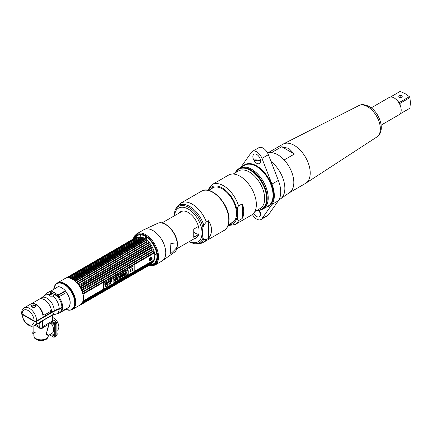 <?xml version="1.0" encoding="UTF-8"?>
<svg xmlns="http://www.w3.org/2000/svg" width="432" height="432" viewBox="0 0 432 432"><rect width="100%" height="100%" fill="white"/><g stroke="black" fill="none" stroke-linecap="round" stroke-linejoin="round"><path stroke-width="0.65" d="M54.4 292.556L49.167 295.51M34.565 305.44L31.552 306.083M35.251 321.602A8.71 5.027 -120 0 0 35.311 321.192M27.508 317.488L27.864 317.282M23.134 314.55A8.71 5.027 -120 0 0 23.209 315.009M56.576 295.942A8.71 5.027 60 0 1 56.43 294.975M57.348 282.949L64.946 278.564A15.25 8.802 60 0 1 72.571 279.32A15.25 8.802 60 0 1 82.528 292.756A15.25 8.802 60 0 1 80.19 304.97L72.592 309.361A15.25 8.802 -120 0 0 74.93 297.14A15.25 8.802 -120 0 0 64.973 283.705A15.25 8.802 -120 0 0 57.348 282.949A15.25 8.802 -120 0 0 56.597 283.478M71.761 309.744A15.25 8.802 -120 0 0 72.592 309.361M66.695 308.448A11.68 6.745 -120 0 0 66.069 292.032M65.383 291.227A11.68 6.745 -120 0 0 65.102 290.92M55.766 284.294A15.217 8.786 60 0 1 55.895 284.143A15.217 8.786 60 0 1 64.805 283.824A15.217 8.786 60 0 1 75.092 298.55A15.217 8.786 60 0 1 70.837 310.019A15.217 8.786 60 0 1 70.637 310.057M58.871 296.962A11.551 6.669 -120 0 0 58.493 296.476L58.509 295.385M53.827 292.534A11.502 6.642 60 0 1 53.849 292.232M65.005 290.979A11.502 6.642 60 0 1 65.286 291.281M66.242 292.415A11.502 6.642 60 0 1 70.07 302.6A11.502 6.642 60 0 1 67.705 307.859L61.155 311.688M50.684 291.67L50.29 291.74A11.551 6.669 -120 0 0 49.653 291.843M60.091 294.278L60.534 293.56M62.543 307.541A11.551 6.669 -120 0 0 62.559 307.125M21.643 313.454L22.14 314.388L34.101 321.295L36.666 321.295L54.227 311.159A10.282 5.935 -120 0 1 53.077 314.626L52.574 315.176L53.077 314.626L52.38 314.869A0.869 0.502 -120 0 0 52.299 315.171L52.834 315.425L52.834 320.35A1.809 1.048 180 0 1 52.299 321.089L42.368 326.824A1.809 1.048 180 0 1 39.809 326.824L36.11 324.691L39.809 326.824A1.809 1.048 0 0 0 42.368 326.824L52.299 321.089L52.299 322.25L42.368 327.985A1.809 1.048 180 0 1 39.809 327.985L35.105 325.269M30.893 319.442A10.282 5.935 60 0 1 30.272 318.67M37.822 323.703A11.151 6.437 -120 0 0 39.809 323.492L42.368 320.906A0.869 0.502 60 0 1 42.449 320.603L34.544 325.598C30.127 327.04 30.424 325.717 28.42 325.129L26.093 323.309L23.587 320.026L21.611 313.675M54.227 311.159L62.629 307.492A11.729 6.772 60 0 1 60.205 312.455L59.47 312.876A11.729 6.772 -120 0 0 61.889 307.919M30.71 318.924A11.151 6.437 -120 0 0 31.358 319.712M57.623 313.729L58.979 313.33M60.89 311.953L66.674 308.615L66.074 309.263L59.346 312.946M49.777 292.01A11.729 6.772 -120 0 0 47.736 292.556L48.476 292.135A11.729 6.772 60 0 1 49.14 291.827L50.004 291.492L49.777 292.01L51.338 292.718A11.702 6.755 60 0 1 51.986 292.966L49.507 294.095L49.842 296.152L53.066 296.147L54.076 294.17L57.429 296.428L59.319 296.87L59.54 297.832A11.729 6.772 60 0 1 62.635 307.082L61.9 307.508A10.865 6.269 180 0 1 59.227 308.637A20.277 11.707 0 0 0 54.238 310.748L51.624 312.255A10.282 5.935 -120 0 0 47.137 301.909A10.282 5.935 -120 0 0 39.215 299.155A10.282 5.935 -120 0 0 38.605 299.597M24.262 307.784L30.661 304.09A10.282 5.935 60 0 1 38.583 306.844A10.282 5.935 60 0 1 43.076 317.191L36.671 320.89A1.809 1.048 180 0 1 34.112 320.89L22.129 313.972A1.809 1.048 180 0 1 21.6 313.232C21.773 310.403 22.658 308.583 24.262 307.784A10.282 5.935 60 0 1 32.184 310.538A10.282 5.935 60 0 1 36.671 320.89M31.628 307.006C30.445 305.284 31.595 304.619 35.078 305.014C36.261 307.309 35.116 307.973 31.628 307.006L31.936 307.168M34.771 305.543L31.352 306.493L31.849 306.985C34.393 307.622 35.559 307.46 35.354 306.504L34.771 305.543L35.078 305.014M51.03 290.974L58.212 286.632A12.458 7.193 60 0 1 65.378 290.763L58.207 294.905L55.809 293.576A12.458 7.193 -120 0 0 52.196 291.492L51.03 290.974L50.485 291.557L51.743 292.118L52.196 291.492M57.602 294.764L57.224 295.445L55.242 294.138L55.809 293.576M51.241 309.744A10.136 5.854 60 0 1 51.521 312.196L43.07 317.077M57.758 286.891L50.987 290.936M58.433 295.234L65.605 291.098L66.177 292.243L66.258 292.572L59.152 296.676L58.433 295.234M33.847 331.663L32.805 332.5L32.805 333.682L35.964 331.857M56.889 335.054A1.809 1.048 60 0 1 56.516 335.885L55.512 336.463A1.809 1.048 -120 0 0 55.885 335.637L55.885 324.162L56.889 323.584L56.889 335.054L55.885 335.637M56.889 323.584A1.809 1.048 -120 0 0 55.609 321.365L52.834 319.766M55.733 329.297A7.241 4.18 -120 0 0 55.733 328.007M54.848 324.767A7.241 4.18 -120 0 0 54.68 324.416M53.789 322.866A7.241 4.18 -120 0 0 52.31 321.084L52.299 315.171L42.368 320.906L42.368 327.985M54.783 322.564A0.929 0.535 60 0 1 55.442 322.186A0.929 0.535 60 0 1 56.095 323.32A0.929 0.535 60 0 1 55.442 323.698A0.929 0.535 60 0 1 54.783 322.564M56.889 330.469L57.337 330.21A7.241 4.18 -120 0 0 58.444 324.41A7.241 4.18 -120 0 0 53.714 318.028A7.241 4.18 -120 0 0 52.834 317.606M52.828 335.345L53.73 335.869M31.531 319.81L31.892 319.604M48.33 324.54L48.33 326.003L46.208 334.184L48.33 335.669A1.809 1.48 -179.9 0 0 48.33 335.669A7.241 4.18 180 0 1 43.853 339.53A7.241 4.18 180 0 1 35.964 338.623A7.241 4.18 180 0 1 33.847 335.664L33.847 325.922M34.058 320.857A7.241 4.18 0 0 0 33.939 321.203M39.042 323.681L41.888 321.3M49.129 324.081L46.208 334.184C48.794 335.497 49.172 335.594 47.342 334.481M50.852 323.087A7.241 4.18 60 0 1 53.6 329.918A7.241 4.18 60 0 1 52.099 333.234L48.33 335.669C47.137 340.238 45.803 339.077 43.708 340.292L38.41 340.281C33.399 337.921 34.754 338.353 33.847 335.664M49.475 334.751L53.449 337.041A1.809 1.048 -120 0 0 54.351 337.133A1.809 1.048 -120 0 0 54.729 336.301L54.729 324.832L55.733 324.254L55.733 335.723A1.809 1.048 60 0 1 55.355 336.555L54.351 337.133M52.299 321.953L53.449 322.618A1.809 1.048 60 0 1 54.729 324.832M52.742 323.881A0.761 0.437 -120 0 0 53.276 324.81A0.761 0.437 -120 0 0 53.816 324.502A0.761 0.437 -120 0 0 53.276 323.568A0.761 0.437 -120 0 0 52.742 323.881M52.742 334.962A0.761 0.437 -120 0 0 53.276 335.891A0.761 0.437 -120 0 0 53.816 335.583A0.761 0.437 -120 0 0 53.276 334.649A0.761 0.437 -120 0 0 52.742 334.962M53.579 335.961L52.979 335.61M57.062 333.493A0.853 0.491 60 0 1 57.1 333.763A0.734 0.421 180 0 1 57.164 333.806M56.889 332.878L57.316 334.066A0.734 0.421 180 0 1 57.229 334.265A1.555 0.896 -120 0 0 56.889 333.153M42.19 328.077L42.19 328.477A1.555 0.896 180 0 1 40.489 328.671A1.555 0.896 180 0 1 39.528 327.839L39.528 327.823M149.591 265.07A16.713 9.65 -120 0 0 156.978 256.684A16.713 9.65 -120 0 0 145.157 236.212L145.476 236.396A16.259 9.391 60 0 1 156.978 256.311A16.259 9.391 60 0 1 150.536 264.519M147.76 264.67A16.713 9.65 -120 0 0 148.09 264.773M145.476 236.396L145.157 236.212A16.713 9.65 -120 0 0 134.201 238.415M133.828 239.431A16.713 9.65 -120 0 0 133.736 239.765M135.157 237.865A16.259 9.391 60 0 1 145.319 236.304M149.299 259.335L150.79 258.476L149.299 259.324M151.994 263.18A15.098 8.716 -120 0 0 152.296 262.867L151.988 263.326A15.39 8.883 -120 0 0 152.204 263.061L152.669 262.402A15.098 8.716 -120 0 0 152.712 262.348A15.098 8.716 -120 0 0 152.977 261.932L152.669 262.348A15.39 8.883 -120 0 0 152.836 262.03L153.274 261.376A15.098 8.716 -120 0 0 153.511 260.82L153.193 261.198A15.39 8.883 -120 0 0 153.317 260.831L153.727 260.177A15.098 8.716 60 0 0 153.727 253.33L83.759 293.663A15.39 8.883 -120 0 0 83.641 293.15L153.193 252.995L153.511 252.439A15.098 8.716 -120 0 0 153.274 251.608L152.836 251.748A15.39 8.883 -120 0 0 152.669 251.235L152.977 250.711A15.098 8.716 -120 0 0 152.669 249.88L152.204 249.988A15.39 8.883 -120 0 0 151.988 249.469L152.296 248.983A15.098 8.716 -120 0 0 151.918 248.162L151.421 248.243A15.39 8.883 -120 0 0 151.162 247.736L81.61 287.896A15.39 8.883 -120 0 1 81.864 288.398L81.232 288.97A15.098 8.716 60 0 1 81.616 289.791L151.988 249.469M153.317 253.503A15.39 8.883 -120 0 0 153.193 252.995M152.204 262.991L82.431 303.485A15.39 8.883 -120 0 0 82.647 303.215L152.204 263.061M151.47 263.617L151.162 264.109A15.39 8.883 -120 0 0 151.421 263.898L151.826 263.374M150.525 264.163L150.212 264.686A15.39 8.883 -120 0 0 150.503 264.541L151.033 263.903A15.098 8.716 -120 0 0 151.416 263.655M150.428 264.292L80.946 304.679M149.467 264.973L149.931 264.476M149.364 264.627L149.461 264.497A15.098 8.716 -120 0 1 148.916 264.578L148.327 265.183A15.39 8.883 -120 0 1 147.976 265.199L82.188 303.183M147.874 264.605A15.098 8.716 -120 0 0 148.306 264.616L147.976 265.199M146.923 265.151A15.39 8.883 -120 0 0 147.101 265.172L147.62 264.724M67.343 277.895L137.495 237.13L139.352 236.963A14.564 8.408 60 0 1 144.515 238.34A14.564 8.408 60 0 1 153.436 249.442A14.564 8.408 60 0 1 153.425 261.338L152.712 262.348M150.552 263.347A14.564 8.408 60 0 1 149.812 263.488M143.111 238.712L73.553 278.867L73.138 279.52L143.818 238.712L143.111 238.712A15.39 8.883 -120 0 0 142.911 238.594A15.39 8.883 60 0 0 142.711 238.48L143.122 238.307A15.098 8.716 60 0 0 142.479 237.983L141.745 237.994L72.187 278.149L71.798 278.791A15.098 8.716 60 0 1 72.441 279.115L142.711 238.48M143.818 238.712A15.098 8.716 60 0 1 144.466 239.128L144.072 239.339A15.39 8.883 -120 0 1 144.472 239.625L145.039 239.657L74.471 280.438A15.098 8.716 60 0 1 75.109 280.94L145.789 240.133A15.098 8.716 -120 0 0 145.152 239.63L145.039 239.657M149.467 244.917L79.342 285.692L149.467 244.917A15.39 8.883 -120 0 0 149.143 244.458L149.461 244.085A15.098 8.716 -120 0 0 148.916 243.373L148.327 243.389A15.39 8.883 -120 0 0 147.976 242.962L148.306 242.633A15.098 8.716 -120 0 0 147.722 241.979L147.101 241.979A15.39 8.883 -120 0 0 146.729 241.596L147.074 241.31A15.098 8.716 -120 0 0 146.464 240.727L145.811 240.721A15.39 8.883 -120 0 0 145.422 240.381M150.028 244.885A15.098 8.716 60 0 1 150.525 245.646L150.212 246.056A15.39 8.883 -120 0 1 150.503 246.542L80.946 286.702A15.39 8.883 -120 0 0 80.654 286.216L150.212 246.056M80.946 286.702L80.347 287.296A15.098 8.716 60 0 1 80.789 288.095L151.47 247.288A15.098 8.716 -120 0 0 151.033 246.488L150.503 246.542M151.378 247.342L151.162 247.736M152.836 251.748L83.284 291.908A15.39 8.883 -120 0 0 83.111 291.389L152.669 251.235M152.204 249.988L82.647 290.142A15.39 8.883 -120 0 0 82.431 289.629M151.421 248.243L81.864 288.398M79.909 285.071A15.39 8.883 -120 0 0 79.585 284.612L149.143 244.458M148.327 243.389L78.77 283.543A15.39 8.883 -120 0 0 78.419 283.122L147.976 242.962M147.101 241.979L77.544 282.139A15.39 8.883 -120 0 0 77.171 281.756L146.729 241.596M145.811 240.721L76.253 280.881A15.39 8.883 -120 0 0 75.865 280.541M144.472 239.625L74.914 279.785A15.39 8.883 -120 0 0 74.52 279.493L144.072 239.339M73.154 278.635A15.39 8.883 60 0 1 73.354 278.748A15.39 8.883 -120 0 1 73.553 278.867M83.101 302.119L147.101 265.172M82.539 303.161L148.327 265.183M80.692 304.679L81.227 304.366M79.996 304.954L80.654 304.846A15.39 8.883 -120 0 0 80.946 304.7L150.503 264.541M151.162 264.109L81.61 304.268A15.39 8.883 -120 0 0 81.864 304.058L151.421 263.898M152.669 262.348L83.111 302.508A15.39 8.883 -120 0 0 83.284 302.189L152.836 262.03M153.193 261.198L83.641 301.358A15.39 8.883 -120 0 0 83.759 300.985L153.317 260.831M83.759 293.663L83.047 294.138A15.098 8.716 -120 0 1 83.047 300.985L83.759 300.985M83.284 291.908L82.593 292.415A15.098 8.716 60 0 1 82.831 293.247L83.641 293.15M82.647 290.142L81.988 290.687A15.098 8.716 60 0 1 82.296 291.519L83.111 291.389M80.946 288.004L81.61 287.896M79.342 285.692A15.098 8.716 60 0 1 79.839 286.454L80.654 286.216M78.77 283.543L78.235 284.18A15.098 8.716 60 0 1 78.781 284.893L79.585 284.612M77.544 282.139L77.042 282.787A15.098 8.716 60 0 1 77.625 283.441L78.419 283.122M76.253 280.881L75.784 281.534A15.098 8.716 60 0 1 76.394 282.118L77.171 281.756M74.914 279.785L74.606 280.319M73.138 279.52A15.098 8.716 60 0 1 73.78 279.936L74.52 279.493M80.509 304.695L80.946 304.7M80.946 304.403L151.157 264.114M81.232 304.058L81.864 304.058M82.431 303.485L81.616 303.674M81.988 303.21L82.647 303.215M83.111 302.508L82.296 302.74M83.641 301.358L82.831 301.628A15.098 8.716 60 0 1 82.593 302.184L83.284 302.189M68.002 277.803L132.98 240.284L133.499 240.316M132.98 240.284A15.39 8.883 60 0 1 133.148 239.965L68.267 277.425M66.992 277.722L133.618 239.258L134.276 239.258A15.098 8.716 -120 0 0 133.963 239.733L133.148 239.965M133.661 239.198A15.39 8.883 60 0 0 133.618 239.258L134.109 239.285M133.812 239.009A15.39 8.883 60 0 1 133.828 238.988L67.122 277.501L136.22 237.524M134.649 238.799L133.958 238.928M134.401 238.415L135.027 238.415A15.098 8.716 -120 0 0 134.692 238.75M134.654 238.205L67.144 277.425M135.27 238.07L135.47 238.048A15.098 8.716 -120 0 1 135.913 237.762L135.756 237.778M65.324 278.44L135.313 237.773A15.39 8.883 60 0 1 135.61 237.627L65.837 278.181M136.269 237.519L135.61 237.627M136.42 237.503A15.098 8.716 60 0 1 136.917 237.314L67.03 277.668M66.236 278.122L136.917 237.314M137.484 237.168L136.674 237.26A15.39 8.883 60 0 0 136.35 237.346L136.766 237.33M137.495 237.13A15.39 8.883 60 0 1 137.846 237.114L68.288 277.268L67.954 277.857M68.072 277.857A15.098 8.716 60 0 1 68.537 277.879L139.217 237.071A15.098 8.716 -120 0 0 138.634 237.049L137.846 237.114M138.715 237.141A15.39 8.883 60 0 1 139.093 237.19L69.536 277.344L69.185 277.954A15.098 8.716 60 0 1 69.8 278.078L140.481 237.271A15.098 8.716 -120 0 0 139.865 237.146L139.093 237.19M140.011 237.373A15.39 8.883 60 0 1 140.4 237.481L70.843 277.641L70.475 278.267A15.098 8.716 60 0 1 71.107 278.494L71.793 277.981A15.39 8.883 60 0 1 72.187 278.149M141.658 237.703L141.788 237.686A15.098 8.716 -120 0 0 141.156 237.46L140.4 237.481M71.226 278.365L141.345 237.821A15.39 8.883 60 0 1 141.745 237.994M135.853 238.793A14.564 8.408 60 0 1 138.753 237.049M70.454 277.533A15.39 8.883 60 0 1 70.843 277.641M69.163 277.301A15.39 8.883 60 0 1 69.536 277.344M67.937 277.29A15.39 8.883 60 0 1 68.288 277.268M66.798 277.501A15.39 8.883 60 0 1 67.122 277.42L66.798 277.976M136.674 237.26L67.122 277.42M65.761 277.933A15.39 8.883 60 0 1 66.053 277.781M64.433 279.099L64.843 278.57A15.39 8.883 60 0 1 65.097 278.365L65.108 278.354M153.727 260.177L134.206 271.447M103.486 289.186L83.047 300.985M83.749 293.728L153.344 253.552M149.197 259.853C150.104 261.484 151.124 260.89 152.269 258.082C151.124 256.316 150.104 256.905 149.197 259.853M150.325 245.759L80.179 286.259M71.798 278.791L142.479 237.983M66.479 277.808L65.929 278.127M81.464 304.031L82.307 303.545M82.004 303.62L81.475 303.928M151.378 263.741L81.621 304.02M82.863 302.141L151.578 262.467A14.126 8.159 -120 0 0 152.858 261.392M153.252 260.869A14.126 8.159 -120 0 0 153.614 260.248M150.055 257.607L150.849 258.109C150.282 259.583 149.747 259.891 149.251 259.033M140.033 237.335A14.126 8.159 -120 0 0 138.429 237.568M151.875 258.806A1.004 0.578 -60 0 1 151.162 260.032A1.004 0.578 -60 0 1 150.455 259.627A1.004 0.578 -60 0 1 151.162 258.395A1.004 0.578 -60 0 1 151.875 258.806M151.162 259.87A0.805 0.464 120 0 0 151.735 258.887A0.805 0.464 120 0 0 151.162 258.557A0.805 0.464 120 0 0 150.595 259.546A0.805 0.464 120 0 0 151.162 259.87M103.486 283.338L134.206 265.599L134.206 271.512L103.486 289.246L103.486 283.338M113.119 279.385L113.119 282.204L113.859 281.777L113.859 282.582L127.489 274.714L127.489 273.91L128.212 273.494L128.212 270.67L127.489 271.091L127.489 270.265L113.859 278.132L113.859 278.959L113.119 279.385M131.76 271.193A1.496 0.864 120 0 0 132.818 269.357A1.496 0.864 120 0 0 131.76 268.747L131.76 268.996A1.193 0.691 -60 0 1 132.602 269.482A1.193 0.691 -60 0 1 131.76 270.945L131.76 271.193M130.761 270.67A1.193 0.691 -60 0 1 129.924 271.998L129.924 272.246A1.496 0.864 120 0 0 130.982 270.416A1.496 0.864 120 0 0 129.924 269.806L129.924 270.054A1.193 0.691 -60 0 1 130.761 270.421L130.14 270.778L130.761 270.67M111.553 280.708L110.03 284.688L108.572 282.625L111.553 280.708M111.548 279.628L111.235 280.346M110.786 280.336L110.776 280.66L111.089 280.476L111.089 279.893L110.786 280.336M110.716 280.109L110.225 280.39L110.43 280.859L110.716 280.109M110.003 280.519L109.841 281.151L110.16 281.011L110.003 280.519M109.393 281.459L109.453 280.838M109.215 280.973L108.88 281.756L108.94 281.243L109.274 281.524L109.215 280.973M108.178 282.091L108.167 281.578M106.315 282.647L106.083 283.37L106.488 283.138L106.315 282.647M106.013 282.825L105.943 283.435M105.284 283.246L105.219 283.775L104.884 283.473L104.884 284.062L105.284 283.246L105.181 283.878M108.707 281.437L108.41 281.88L108.707 281.437M107.87 281.75L107.557 282.469M107.017 282.82L107.217 282.188L107.422 282.593L107.228 282.112L107.017 282.83L107.32 282.172M106.526 282.685L106.526 282.96M105.408 283.63L105.786 283.025L105.408 283.63M104.42 284.186L104.787 283.705M113.211 279.083L113.638 278.343M105.37 285.849A1.96 1.129 120 0 0 105.775 286.745A1.96 1.129 120 0 0 107.287 286.216A1.96 1.129 120 0 0 108.14 284.251A1.96 1.129 120 0 0 107.735 283.354A1.96 1.129 120 0 0 106.223 283.878A1.96 1.129 120 0 0 105.37 285.849M127.489 271.091L127.478 270.27M113.859 282.571L127.478 274.709L127.478 273.904L128.207 273.483L128.207 270.675M113.119 282.193L113.848 281.772M127.111 272.246L125.426 274.099L127.111 272.246M124.697 272.959L124.07 273.321L124.07 274.946L123.509 275.27L123.509 275.848L125.258 274.838L125.258 274.261L124.697 274.585L124.697 272.959L124.697 274.558M123.757 273.499L123.082 276.07L123.79 273.483L121.786 274.639L122.467 276.448L123.104 276.08L122.461 276.426M121.613 274.736L121.019 275.081L121.041 276.269L120.361 275.465L119.777 275.8L119.777 278.003L120.371 277.657L120.35 276.469L121.03 277.279L121.613 276.939L121.613 274.736M119.518 275.951L119.518 278.127L119.54 275.935L118.055 276.793L118.055 277.306L118.913 276.809L118.913 278.5L119.54 278.138L118.913 278.478M117.866 276.907L116.273 277.825L116.273 278.338L117.239 277.776L116.451 278.581L116.451 279.094L117.239 278.64L117.239 278.953L116.311 279.488L116.311 280.001L117.866 279.104L117.866 276.907L117.844 279.094L116.311 279.979M116.186 280.071L115.479 279.083L115.479 278.284L114.853 278.645L114.145 281.254L114.831 280.854L115.16 279.92L115.49 280.476L116.186 280.071M110.025 284.688L111.629 280.697M110.101 281.686L109.96 282.15L110.101 281.686M109.955 282.517L110.246 282.35L110.392 283.435L109.89 284.013L109.955 282.517M109.955 282.15L110.236 281.664M109.885 284.008L110.381 283.43L110.198 282.274M110.776 280.649L111.078 279.898M110.425 280.849L110.705 280.114M109.906 281.151L110.155 280.433M109.215 281.475L108.956 281.124M108.88 281.745L108.94 281.243M109.172 281.572L109.264 280.946M107.941 282.285L108.335 281.999M106.083 283.36L106.477 283.073M106.315 283.165L106.304 282.652M105.219 283.775L104.965 283.43M104.884 284.045L104.938 283.543M107.352 282.625L107.368 282.085M105.44 283.667L105.775 283.019M105.77 286.74A1.96 1.129 120 0 0 107.276 286.211A1.96 1.129 120 0 0 108.13 284.24A1.96 1.129 120 0 0 107.73 283.349M105.781 284.645L105.651 286.049A2.522 1.458 120 0 0 105.829 286.049L105.802 286.184A1.847 1.069 120 0 0 106.569 285.946A1.847 1.069 120 0 0 107.325 285.773L107.352 285.644A2.522 1.458 120 0 0 107.552 285.541L108.022 284.045L105.781 284.645M105.802 286.178A1.847 1.069 120 0 0 106.558 285.941A1.847 1.069 120 0 0 107.314 285.768L107.341 285.638A2.522 1.458 120 0 0 107.541 285.536L108.011 284.045M110.56 280.406L110.462 280.751L110.543 280.411M110.084 280.984L110.074 280.535L110.084 280.984M113.422 278.386L113.222 279.05L113.416 278.386M122.958 274.714L122.569 274.914L122.985 274.698L122.791 275.6L122.591 274.925L122.78 275.551M125.998 273.748L125.971 273.564C124.34 274.493 126.392 270.675 127.089 272.236L126.506 272.57M126.43 272.473L126.004 272.9M126.49 272.581L126.463 272.797C128.018 272.111 126.052 275.53 125.404 274.088M125.237 274.271L125.237 274.828L123.509 275.821M121.597 274.752L121.597 276.928L121.019 277.263M120.35 276.48L120.355 277.646L119.777 277.976M120.355 275.465L121.019 276.242M118.892 276.826L118.055 277.285M117.218 278.651L116.451 279.067M117.218 277.792L116.273 278.311M115.457 278.294L115.457 279.072L116.165 280.06L115.479 280.46M115.155 279.936L114.809 280.843L114.156 281.221M31.347 303.788L39.253 299.225A10.201 5.891 60 0 1 51.187 309.328L50.258 311.629L44.523 314.944L42.995 314.059A10.201 5.891 -120 0 0 31.482 303.745M198.412 226.46L193.752 229.149L193.752 237.352L198.644 234.522M146.313 236.941A14.888 8.597 -120 0 0 146.313 237.038A14.888 8.597 -120 0 0 146.551 239.749M154.607 253.708A14.888 8.597 -120 0 0 156.919 255.317M156.946 255.334A14.888 8.597 -120 0 0 157.577 255.668M146.335 236.201A14.888 8.597 -120 0 0 146.313 236.914M198.671 234.441A14.888 8.597 60 0 1 193.979 232.33M193.876 236.482A14.888 8.597 -120 0 0 194.864 236.704M170.116 243.983C175.03 242.671 177.406 242.617 177.255 243.826L177.255 246.121C177.406 247.153 175.03 249.847 170.116 254.205L170.467 249.853L170.116 243.983M145.919 239.263L145.174 235.478M146.48 239.306L146.48 239.695M148.889 265.475A17.437 10.066 -120 0 0 157.621 256.9A17.437 10.066 -120 0 0 147.107 236.752A17.437 10.066 -120 0 0 133.499 238.82M208.467 220.709L208.467 238.372C210.476 235.98 211.502 233.194 211.534 230.013C211.502 226.827 210.476 223.722 208.467 220.709L206.334 221.94A22.631 13.068 -120 0 0 180.965 203.056L175.975 208.343L175.084 210.362M208.467 238.372L206.334 239.598L203.774 239.274L202.932 238.194L202.354 233.069L202.932 227.27L203.774 225.223L206.334 221.94M180.355 211.864L180.355 212.35M202.932 227.27A20.974 12.112 60 0 0 189.178 207.668A20.974 12.112 60 0 0 175.025 210.508A20.974 12.112 60 0 0 174.82 211.037L174.247 215.87M193.914 238.901A15.314 8.845 -120 0 0 199.093 231.223A15.314 8.845 -120 0 0 191.198 214.628A15.314 8.845 -120 0 0 179.021 213.116M242.741 215.816A19.802 11.432 -120 0 0 243.497 214.682M243.259 215.897A19.802 11.432 60 0 1 242.741 216.329M243.707 211.696A19.802 11.432 60 0 1 242.741 214.823M197.635 226.908A19.802 11.432 -120 0 0 198.385 227.74L198.682 227.567M242.741 204.833L242.741 217.615A23.053 13.306 -120 0 0 243.707 211.783A23.053 13.306 -120 0 0 242.741 204.833L242.104 203.899L238.583 205.934C237.578 206.771 237.152 209.304 237.303 213.543L237.303 214.45A21.238 12.263 60 0 1 228.355 224.694L234.025 221.422M230.353 223.538A20.137 11.626 -120 0 0 236.531 213.548A20.137 11.626 -120 0 0 226.514 192.062A20.137 11.626 -120 0 0 210.551 189.238M242.741 217.615L242.104 218.549L238.583 220.585C237.578 220.903 237.152 218.862 237.303 214.45M238.583 205.934A23.053 13.306 -120 0 0 212.042 184.626L228.533 175.106A23.053 13.306 60 0 1 246.294 181.283A23.053 13.306 60 0 1 256.354 204.482A23.053 13.306 60 0 1 251.581 215.033L235.094 224.554A23.053 13.306 60 0 0 238.583 220.585M243.108 215.32A23.053 13.306 60 0 1 242.741 215.185M212.042 184.626L207.673 190.22M294.397 154.035L281.74 146.723L288.824 148.435L294.397 154.035L284.159 159.948A22.631 13.068 -120 0 1 289.143 192.861M289.408 192.71L305.527 183.4A22.631 13.068 -120 0 0 305.872 183.19A22.631 13.068 -120 0 0 308.902 164.948A22.631 13.068 -120 0 0 294.214 145.325A22.631 13.068 60 0 0 283.252 144.013A22.631 13.068 60 0 0 282.901 144.207L267.602 153.036M281.74 146.723L271.496 152.636A22.631 13.068 -120 0 0 267.651 153.128A22.631 13.068 60 0 1 277.825 154.786A22.631 13.068 60 0 1 292.464 174.242A22.631 13.068 60 0 1 289.661 192.532L280.53 198.85A23.533 13.586 -120 0 0 283.954 181.624A23.533 13.586 -120 0 0 271.004 161.471M371.201 107.865L389.194 97.475A9.952 5.746 60 0 1 394.168 97.967A9.952 5.746 60 0 1 400.669 106.736A9.952 5.746 60 0 1 399.141 114.712L381.154 125.102M390.371 97.06L399.951 91.53A9.72 5.611 -120 0 1 400.221 91.39L390.409 97.054M400.145 97.475L400.135 95.569M400.221 91.39L405.281 93.766L409.396 96.687A9.72 5.611 -120 0 1 409.93 97.61L400.113 103.28L400.113 104.836A9.72 5.611 -120 0 0 398.234 101.574L397.931 101.401M400.091 113.902L409.671 108.373A9.72 5.611 -120 0 0 409.93 108.205L400.118 113.87M409.396 96.687L399.578 102.352M399.308 97.211A1.696 0.977 0 0 0 401.706 97.211A1.696 0.977 0 0 0 401.706 95.828A1.696 0.977 0 0 0 399.308 95.828A1.696 0.977 0 0 0 399.308 97.211M409.93 97.61L410.4 102.638L409.93 108.205M400.113 105.181L400.113 103.28M400.199 97.486A7.241 4.18 60 0 1 400.156 96.725A7.241 4.18 60 0 1 400.27 95.553M258.536 210.384A8.602 4.968 -120 0 0 260.426 213.138M252.374 214.51A8.602 4.968 -120 0 0 261.004 219.521L267.403 215.822A8.602 4.968 -120 0 0 268.369 214.931L278.348 200.75A24.91 14.38 -120 0 0 278.348 180.392L268.369 154.683A8.602 4.968 -120 0 0 258.8 147.706L252.396 151.405A8.602 4.968 -120 0 0 251.435 152.296L241.45 166.477A24.91 14.38 -120 0 0 240.851 167.438M253.033 155.423L253.881 154.213M245.813 167.87A24.91 14.38 -120 0 0 245.716 168.453M265.043 205.67A5.432 3.137 60 0 1 265.415 206.167M278.948 199.789L279.99 199.19A23.533 13.586 -120 0 0 280.53 198.85M267.165 197.381A23.533 13.586 60 0 1 266.533 196.954M251.667 171.196A23.533 13.586 60 0 1 251.613 170.44M256.964 210.346A23.463 13.549 -120 0 0 262.337 209.299A23.463 13.549 -120 0 0 265.934 190.496A23.463 13.549 -120 0 0 250.609 169.819A23.463 13.549 -120 0 0 238.874 168.658L239.846 168.097A23.463 13.549 60 0 1 251.581 169.258A23.533 13.586 60 0 1 251.581 169.198A23.533 13.586 -120 0 0 239.814 168.037A23.533 13.586 -120 0 0 238.923 168.631M254.054 160.542A23.533 13.586 60 0 1 254.281 160.267M261.004 219.521A8.602 4.968 -120 0 0 261.965 218.624L268.369 214.931M261.965 218.624L271.949 204.444A24.91 14.38 -120 0 0 271.949 184.086L261.965 158.377A8.602 4.968 -120 0 0 252.396 151.405M253.741 213.192A5.432 3.137 -120 0 0 256.7 216.502A5.432 3.137 -120 0 0 260.275 215.746A5.432 3.137 -120 0 0 259.303 210.314M256.7 163.291A5.432 3.137 -120 0 0 260.539 161.071A5.432 3.137 -120 0 0 256.7 154.418A5.432 3.137 -120 0 0 252.86 156.638A5.432 3.137 -120 0 0 256.7 163.291M262.386 209.272A23.533 13.586 -120 0 0 263.347 208.802A23.533 13.586 -120 0 0 266.954 189.94A23.533 13.586 -120 0 0 251.581 169.198M242.741 216.497L243.097 216.535M243.113 216.481L242.741 216.437M243.275 215.055L242.741 214.904M242.741 214.985L243.238 215.12M243.502 214.65L242.908 214.466M243.572 214.105L243.119 213.943M252.86 190.82L253.438 192.051M243.632 213.527L243.302 213.397M235.559 172.633A23.042 13.306 60 0 1 250.301 170.343A23.042 13.306 60 0 1 266.198 194.233A23.042 13.306 60 0 1 257.24 210.184M243.535 214.418L242.989 214.267M243.599 213.889L243.184 213.754M243.648 213.322L243.362 213.214M243.319 213.349L243.637 213.467M243.14 213.883L243.583 214.024M242.941 214.391L243.518 214.547M251.581 169.258A23.463 13.549 60 0 1 266.906 189.934A23.463 13.549 60 0 1 263.309 208.737L262.337 209.299M262.813 209.002A23.463 13.549 60 0 1 260.485 209.725M238.874 168.658A23.463 13.549 -120 0 0 235.283 172.789M237.578 170.051A23.463 13.549 60 0 1 239.371 168.394M68.099 310.127A15.088 8.71 -120 0 0 70.443 310.1L65.691 309.485A14.855 8.575 -120 0 0 74.66 301.784A14.855 8.575 -120 0 0 64.184 284.477A14.855 8.575 -120 0 0 53.752 289.143L55.631 284.44A15.088 8.71 -120 0 0 54.437 286.459M70.837 310.019L70.443 310.1A15.088 8.71 -120 0 0 74.666 298.723A15.088 8.71 -120 0 0 64.465 284.126A15.088 8.71 -120 0 0 55.631 284.44L55.895 284.143M52.38 314.869L42.449 320.603M36.666 321.295A10.282 5.935 60 0 1 34.544 325.598M22.318 314.491A10.282 5.935 60 0 1 22.243 314.037M59.216 309.047A11.227 6.48 60 0 1 55.501 314.253L52.866 315.058M34.101 321.295A8.473 4.892 60 0 1 28.123 324.346A8.473 4.892 60 0 1 22.14 314.388M39.809 323.492L39.809 327.985M54.238 310.748A10.282 5.935 -120 0 0 49.75 300.402A10.282 5.935 -120 0 0 41.823 297.643L39.215 299.155M59.227 308.637C58.963 303.863 56.911 299.7 53.066 296.147M49.507 294.095L44.561 295.304L41.823 297.643M61.9 307.508A11.729 6.772 -120 0 0 57.429 296.428M22.129 313.972A8.473 4.892 60 0 1 28.123 310.511A8.473 4.892 60 0 1 34.112 320.89M55.733 335.723L54.729 336.301M177.255 246.121A16.772 9.682 60 0 1 174.663 252.083C175.889 251.834 176.828 249.367 177.476 244.69C177.86 233.982 165.699 219.942 157.988 223.193A16.772 9.682 60 0 1 170.095 228.247A16.772 9.682 60 0 1 177.255 243.826M162.016 261.009A18.085 10.444 60 0 0 165.758 252.731A18.085 10.444 -120 0 0 157.869 234.527A18.085 10.444 -120 0 0 143.932 229.684L136.712 233.852A18.085 10.444 60 0 1 150.644 238.696A18.085 10.444 60 0 1 158.539 256.9A18.085 10.444 60 0 1 154.796 265.178L162.016 261.009L174.663 252.083M140.756 233.928A18.085 10.444 -120 0 0 140.557 234.63M140.513 234.83A18.085 10.444 -120 0 0 140.216 236.947M156.757 261.635A18.085 10.444 60 0 1 156.044 261.457M155.849 261.398A18.085 10.444 60 0 1 153.873 260.599M150.66 258.536A18.085 10.444 60 0 1 149.855 257.866M180.965 203.056L201.474 191.214A22.631 13.068 60 0 1 218.916 197.278A22.631 13.068 60 0 1 228.793 220.05A22.631 13.068 60 0 1 224.105 230.407L203.591 242.255A22.631 13.068 60 0 0 206.334 239.598M203.774 225.223A21.659 12.506 -120 0 0 189.718 206.447A21.659 12.506 -120 0 0 175.662 208.991M203.774 239.274A21.659 12.506 60 0 1 195.183 243.81C198.164 244.226 200.966 243.707 203.591 242.255M202.932 238.194A20.974 12.112 60 0 1 194.168 243.67L195.183 243.81M174.544 215.698A19.467 11.243 60 0 1 188.849 209.428A19.467 11.243 60 0 1 202.03 232.918A19.467 11.243 60 0 1 189.437 241.488M237.303 213.543A21.238 12.263 -120 0 0 225.196 189.994A21.238 12.263 -120 0 0 208.548 190.388M242.104 203.899L242.104 218.549M212.08 187.969L212.08 188.357M283.252 144.013L358.781 105.629A18.106 10.454 60 0 1 367.551 106.682A18.106 10.454 -120 0 1 379.301 122.38A18.106 10.454 -120 0 1 376.877 136.971L305.872 183.19M266.123 202.77A23.971 13.84 -120 0 0 266.69 202.964M260.539 160.942A23.971 13.84 -120 0 0 253.773 160.04M246.537 168.059A23.971 13.84 -120 0 0 246.424 168.642M266.258 202.165A23.533 13.586 -120 0 0 266.825 202.37M247.12 168.237A23.533 13.586 -120 0 0 247.012 168.831M266.193 207.155A23.971 13.84 -120 0 0 272.905 189.081A23.971 13.84 -120 0 0 256.7 165.888A23.971 13.84 -120 0 0 242.66 166.39M264.103 207.117A23.533 13.586 -120 0 0 264.811 207.074M263.347 208.802L268.159 206.021A23.533 13.586 -120 0 0 271.766 187.164A23.533 13.586 -120 0 0 256.392 166.423A23.533 13.586 -120 0 0 244.625 165.256L239.814 168.037M242.039 167.627A23.533 13.586 -120 0 0 241.645 168.221M261.965 158.377L268.369 154.683M271.949 184.086L278.348 180.392M271.949 204.444L278.348 200.75M254.81 211.588L260.177 208.489A21.681 12.517 -120 0 0 263.498 191.117A21.681 12.517 -120 0 0 249.334 172.012A21.681 12.517 -120 0 0 238.496 170.937L233.129 174.037M54.103 292.378L49.086 295.272M50.22 291.346L49.842 291.562M59.47 312.876L55.501 314.253M47.736 292.556L44.561 295.304M156.978 256.311L156.978 256.684M71.62 278.024L141.345 237.773M68.683 277.695L68.391 277.868M197.505 236.828L176.845 248.756M182.617 211.043L161.957 222.966M157.988 223.193L143.932 229.684M148.543 265.675L154.796 265.178M133.153 239.02L134.368 236.12L136.712 233.852M201.474 191.214C211.307 184.631 229.684 204.401 229.046 219.694C228.274 226.217 226.627 229.792 224.105 230.407M188.881 241.807L194.168 243.67M175.198 210.087L174.776 211.162M214.218 187.121L208.553 190.393M212.209 188.282L212.209 187.893M228.053 225.574L235.094 224.554M358.781 105.629C361.314 104.074 364.802 104.387 369.247 106.564C379.744 112.271 385.987 131.279 376.877 136.971M253.935 160.331L260.539 161.109M264.13 207.085L264.832 207.047M242.071 167.621L241.688 168.21"/></g></svg>
